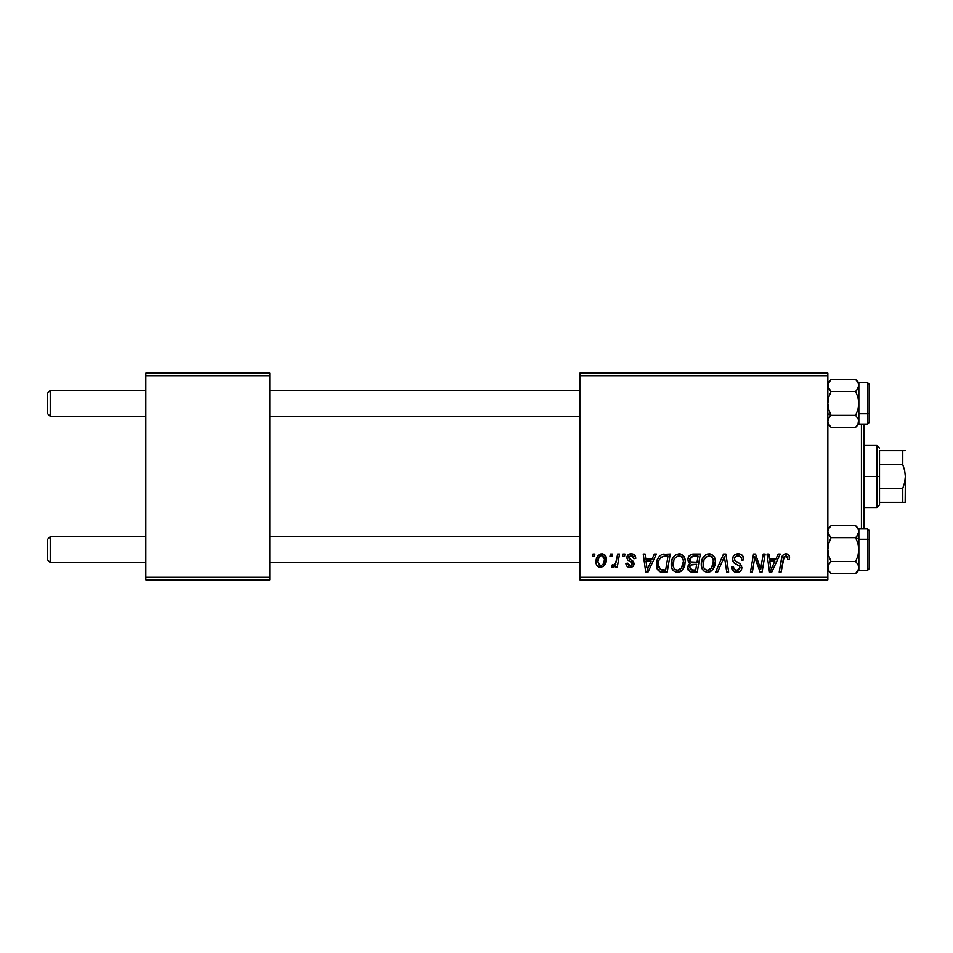 <?xml version="1.0" encoding="UTF-8"?>
<svg xmlns="http://www.w3.org/2000/svg" width="953" height="953" viewBox="0 0 953 953"><rect width="100%" height="100%" fill="white"/><g stroke="black" fill="none" stroke-linecap="round" stroke-linejoin="round"><path stroke-width="1.43" d="M579.841 373.159L827.847 373.159L827.847 375.744L579.841 375.744L579.841 577.256L827.847 577.256L827.847 373.159L579.841 373.159L579.841 375.744L579.841 373.159M671.198 564.271L672.27 558.97L675.641 554.801L680.466 553.931L684.147 556.897L685.267 560.888L684.742 565.808L683.134 569.167L680.442 571.597L677.083 572.312L674.105 571.252L671.936 568.464L671.198 564.271C671.067 568.858 673.152 571.538 677.44 572.324L682.813 569.596L685.29 561.591C685.314 557.136 683.241 554.527 679.084 553.764C673.795 555.027 671.162 558.529 671.198 564.271M652.15 558.934L654.377 554.003L656.414 554.003L648.016 572.086L645.717 572.086L643.239 554.003L645.133 554.003L645.729 558.934L652.15 558.934L645.729 558.934L645.133 554.003L643.239 554.003L645.717 572.086L648.016 572.086L656.414 554.003L654.377 554.003L652.15 558.934M785.868 553.764L789.108 555.504L789.406 559.399L787.512 559.637L787.583 557.255L786.547 556.028L784.188 556.564L781.103 572.086L779.197 572.086L782.032 556.588L783.592 554.443L785.868 553.764C783.14 554.205 781.663 555.897 781.436 558.827L779.197 572.086L781.103 572.086L783.271 559.28L785.748 555.885L787.69 558.065L787.512 559.637L789.406 559.399L789.56 557.755C789.56 555.254 788.322 553.931 785.868 553.764M732.5 559.077L733.441 556.004L736.026 554.098L739.349 553.848L742.482 555.408L743.769 559.887L741.887 560.114L741.279 557.243L739.016 555.956L736.097 556.266L734.441 558.244L734.989 560.638L739.766 563.568L741.589 565.808L741.553 569.453L739.671 571.657L735.787 572.253L732.392 570.061L731.559 566.69L733.429 566.499L733.989 568.822L736.216 570.156L738.635 569.858L740.005 567.917L739.302 566.022L733.655 562.544L732.5 559.077C732.547 561.531 733.739 563.223 736.061 564.14L739.302 566.022L740.005 567.631L736.895 570.204C734.775 570.108 733.619 569.012 733.429 566.916L731.547 567.083C731.797 570.37 733.56 572.122 736.824 572.324C739.969 572.217 741.648 570.621 741.887 567.523L739.766 563.568L734.858 560.495L734.37 558.911C734.692 556.886 735.907 555.873 738.039 555.885L741.41 557.445L741.887 560.114L743.769 559.887C743.828 556.016 741.958 553.967 738.17 553.764C734.727 553.919 732.833 555.694 732.5 559.077M715.596 572.086L723.494 554.003L725.888 554.003L728.664 572.086L726.758 572.086L724.387 556.588L717.621 572.086L715.596 572.086L717.621 572.086L724.387 556.588L726.758 572.086L728.664 572.086L725.888 554.003L723.494 554.003L715.596 572.086M701.253 564.271L702.325 558.97L705.708 554.801L710.521 553.931L714.035 556.6L715.334 560.888L714.798 565.808L713.189 569.167L710.509 571.597L707.15 572.312L704.16 571.252L702.004 568.464L701.253 564.271C701.134 568.858 703.219 571.538 707.507 572.324L712.868 569.596L715.346 561.591C715.369 557.136 713.309 554.527 709.139 553.764C703.85 555.027 701.229 558.529 701.253 564.271M592.552 556.588L592.992 554.003L594.863 554.003L594.481 556.588L592.552 556.588L594.481 556.588L594.863 554.003L592.992 554.003L592.552 556.588M687.875 559.625L688.709 556.588L691.008 554.443L700.324 554.003L697.262 572.086L690.127 571.788L687.756 568.965L688.221 565.093L690.127 563.283L688.411 561.829L687.875 559.625L690.127 563.283L687.637 567.69L690.127 571.788L697.262 572.086L700.324 554.003L693.081 554.003C689.829 554.42 688.09 556.29 687.875 559.625M775.921 558.934L778.148 554.003L780.185 554.003L771.787 572.086L769.488 572.086L767.01 554.003L768.892 554.003L769.5 558.934L775.921 558.934L769.5 558.934L768.892 554.003L767.01 554.003L769.488 572.086L771.787 572.086L780.185 554.003L778.148 554.003L775.921 558.934M761.304 565.034L763.234 554.003L765.14 554.003L762.055 572.086L760.065 572.086L754.895 556.743L752.382 572.086L750.464 572.086L753.525 554.003L755.515 554.003L760.72 569.322L761.304 565.034L760.72 569.322L755.515 554.003L753.525 554.003L750.464 572.086L752.382 572.086L754.895 556.743L760.065 572.086L762.055 572.086L765.14 554.003L763.234 554.003L761.304 565.034M631.243 553.764L634.543 554.944L635.734 558.47L633.852 558.696L633.269 556.397L631.875 555.492L628.885 556.564L629.075 558.577L633.137 561.234L634.079 563.318L632.947 566.38L629.325 567.345L626.8 566.07L625.871 563.402L627.753 563.163L628.408 565.034L629.73 565.713L632.053 564.664L631.887 562.663L627.753 559.971L626.824 557.91L628.182 554.717L631.243 553.764C628.635 553.788 627.157 555.063 626.812 557.576L627.753 559.971L632.018 562.878L632.208 563.938L630.231 565.748L627.753 563.163L625.871 563.402C626.085 565.999 627.515 567.321 630.147 567.392C632.566 567.285 633.876 566.034 634.09 563.652L628.682 557.434L631.16 555.408L633.852 558.696L635.734 558.22C635.603 555.361 634.114 553.884 631.243 553.764M662.001 554.432L670.257 554.003L667.195 572.086L659.869 571.669L656.831 567.952L657.129 560.126L659.44 556.123L662.001 554.432C658.154 556.659 656.295 560.066 656.403 564.688C656.176 568.059 657.51 570.442 660.381 571.848L667.195 572.086L670.257 554.003L662.001 554.432M596.042 561.889L597.4 556.576L599.628 554.372L602.868 553.86L605.798 556.183L606.072 561.853L603.142 566.618L598.52 566.952L596.554 564.795L596.042 561.889C595.959 565.081 597.424 566.916 600.426 567.392C604.571 566.392 606.549 563.592 606.382 559.006C606.37 555.909 604.881 554.169 601.903 553.764C597.876 554.777 595.923 557.481 596.042 561.889L596.054 562.389M609.932 556.588L610.373 554.003L612.243 554.003L611.85 556.588L609.932 556.588L611.85 556.588L612.243 554.003L610.373 554.003L609.932 556.588M616.662 559.256L617.615 554.003L619.521 554.003L617.294 567.154L615.388 567.154L615.864 564.438L613.863 567.047L611.54 566.916L612.291 564.855L613.696 565.2L615.328 563.64L616.662 559.256C616.555 562.044 615.412 564.045 613.244 565.272L612.291 564.855L611.54 566.916L612.815 567.392L615.864 564.438L615.388 567.154L617.294 567.154L619.521 554.003L617.615 554.003L616.662 559.256M622.619 556.588L623.048 554.003L624.93 554.003L624.537 556.588L622.619 556.588L624.537 556.588L624.93 554.003L623.048 554.003L622.619 556.588M579.841 579.841L827.847 579.841L827.847 375.744L579.841 375.744L579.841 579.841L579.841 577.256L827.847 577.256L827.847 579.841L579.841 579.841M145.821 373.159L269.83 373.159L269.83 375.744L145.821 375.744L145.821 577.256L269.83 577.256L269.83 373.159L145.821 373.159L145.821 375.744L145.821 373.159M145.821 579.841L269.83 579.841L269.83 375.744L145.821 375.744L145.821 579.841L145.821 577.256L269.83 577.256L269.83 579.841L145.821 579.841M687.756 568.965L688.209 570.168M691.199 556.79L698.061 556.111L697.024 562.222L693.045 562.222C691.032 562.401 689.936 561.555 689.746 559.685L690.008 558.291M692.688 556.207L690.782 557.112L689.746 559.685L692.688 556.207M693.212 556.147L694.07 556.123M690.591 569.715L692.497 569.977L689.519 567.619L690.556 565.081L696.667 564.331L695.714 569.977L692.497 569.977L695.714 569.977L696.667 564.331L692.009 564.462M689.758 566.237L690.365 569.572M707.352 554.038L705.708 554.801M703.707 556.623L703.183 557.374M701.718 560.674L701.515 561.567M701.372 562.461L701.289 563.366M701.277 564.986L701.325 565.701M708.282 572.276L709.056 572.145M709.699 569.644L711.391 568.202L707.567 570.204C704.541 569.62 703.064 567.702 703.135 564.474C703.028 559.959 704.982 557.1 709.008 555.885C711.998 556.445 713.487 558.327 713.475 561.496L711.391 568.202L713.225 564.176L713.237 559.518L711.331 556.659L708.651 555.897M705.625 569.703L707.066 570.18M703.671 567.44L704.827 569.084M722.862 560.257L723.184 559.53M743.757 559.292L743.709 558.696M734.632 563.318L736.061 564.14M737.717 565.022L738.527 565.498M733.036 570.883L734.775 572.003M739.766 563.568L738.646 562.878M737.503 562.258L736.8 561.877M736.109 561.484L735.442 561.031M734.858 560.495L734.489 559.745M734.441 558.244L734.668 557.624M784.938 553.86L783.199 554.765M783.271 559.28L783.449 558.363M783.616 557.696L783.866 557.04M787.583 557.255L787.69 558.065M770.417 565.594L769.762 561.043L774.896 561.043L770.894 570.108L774.896 561.043L769.762 561.043L770.703 567.845M755.86 560.281L756.515 562.258M756.706 562.782L757.147 564.033M628.92 567.273L627.753 566.844M646.646 565.594L646.003 561.043L651.125 561.043L647.123 570.108L651.125 561.043L646.003 561.043L646.932 567.845M664.17 554.027L663.431 554.098M657.129 560.126L656.712 561.615M664.193 556.183L667.993 556.111L665.659 569.977L660.548 569.668L658.285 564.795L658.404 562.949M661.489 569.894L662.323 569.965M658.702 567.607L661.132 569.834M658.678 561.531L658.285 564.795C658.166 559.471 660.596 556.576 665.587 556.111L662.835 556.433L660.524 557.898L662.835 556.433M664.884 556.135L667.993 556.111L665.659 569.977L662.919 569.977M673.652 556.623L673.128 557.374M678.226 572.276L678.989 572.145M680.442 571.597L681.729 570.716M679.644 569.644L681.335 568.202L677.5 570.204C674.474 569.62 672.997 567.702 673.08 564.474C672.961 559.959 674.915 557.1 678.941 555.885C681.943 556.445 683.432 558.327 683.408 561.496L681.335 568.202L682.967 565.046L683.396 560.995L682.598 558.136L680.859 556.385M675.57 569.703L676.999 570.18M673.616 567.44L674.76 569.084M678.238 555.944L675.248 557.791L673.842 560.269L673.294 566.475M606.132 557.088L605.798 556.183M600.866 553.884L597.4 556.576M596.113 560.507L596.066 561.198M603.142 566.618L605.036 564.51M599.568 565.534L600.509 565.748L597.924 561.901C597.805 558.661 599.127 556.504 601.891 555.408L604.5 559.208C604.678 562.532 603.344 564.7 600.509 565.748L600.771 565.725M598.841 557.898L597.936 561.377M603.392 563.759L604.488 559.733L603.737 556.349L601.379 555.468L599.08 557.434M614.673 566.296L615.328 565.403M689.746 559.685L690.973 561.913L697.024 562.222L698.061 556.111L694.534 556.111M707.567 570.204L708.675 570.061M708.293 555.944L705.315 557.791L703.91 560.269L703.362 566.475M660.524 557.898L659.5 559.435M658.285 564.795L658.499 566.928M677.5 570.204L678.607 570.061M680.502 556.207L678.584 555.897M597.924 561.901L599.294 565.367M601.033 565.689L603.118 564.2M50.235 536.694L47.65 539.279L47.65 559.947L50.235 562.532L50.235 536.694L50.235 562.532L145.821 562.532L50.235 562.532L47.65 559.947L47.65 539.279L50.235 536.694L145.821 536.694L50.235 536.694M269.83 562.532L579.841 562.532L269.83 562.532M831.04 573.48L827.847 570.287L831.04 573.48L828.741 570.585L827.847 567.511L828.741 564.438L831.04 561.543L855.651 561.543L857.95 564.426L858.844 567.511L858.617 565.963L858.617 569.072L855.651 573.48L857.95 570.597L855.651 573.48L831.04 573.48L855.651 573.48L858.844 570.287L858.844 539.279L855.651 537.671L857.95 543.448L858.844 549.607L857.962 555.742L855.651 561.543L831.04 561.543L828.753 555.778L827.847 549.607L828.741 543.484L831.04 537.671L855.651 537.671L857.95 543.448L858.844 549.607L858.844 531.703L857.962 534.776L855.651 537.671L831.04 537.671L828.753 534.788L827.847 531.703L828.741 528.641L831.04 525.734L855.651 525.734L857.95 528.629L858.844 531.703L858.844 528.939L858.844 531.703L858.844 528.939L867.635 528.939L869.184 530.499L869.184 540.053A1.549 0.774 180 0 0 867.635 539.279L867.635 570.168M856.568 536.694L858.844 531.703L857.95 528.629L855.651 525.734L831.04 525.734L827.847 528.939M579.841 536.694L269.83 536.694L579.841 536.694M50.235 390.468L47.65 393.053L47.65 413.721L50.235 416.306L50.235 390.468L50.235 416.306L145.821 416.306L50.235 416.306L47.65 413.721L47.65 393.053L50.235 390.468L145.821 390.468L50.235 390.468M867.635 382.832L867.635 413.721L858.844 413.721L858.844 382.713L855.651 379.52L831.04 379.52L855.651 379.52L857.962 382.415L858.844 385.488L856.568 390.468L857.95 388.574L855.651 391.457L857.95 397.222L858.844 403.393L857.962 409.516L855.651 415.329L858.617 419.725L857.95 418.212L858.844 421.297L858.617 419.737L857.962 424.359L855.651 427.266L857.962 424.359L855.651 427.266L831.04 427.266L855.651 427.266L858.844 424.061L858.844 413.721L867.635 413.721A1.549 0.774 0 0 0 869.184 412.947L869.184 384.369M579.841 390.468L269.83 390.468L579.841 390.468M269.83 416.306L579.841 416.306L269.83 416.306M869.184 568.631L869.184 540.053L869.184 568.691L867.635 570.275L867.635 539.279L858.844 539.279L867.635 539.279L867.635 528.939M828.741 528.641L827.847 531.703L828.741 534.788L828.086 533.275L831.04 537.671L828.741 543.484L827.847 549.607L828.753 555.778L831.04 561.543L828.61 564.688M858.844 546.915L858.844 550.965M867.635 529.058L867.635 539.279A1.549 0.774 0 0 1 869.184 540.053L869.184 530.595M858.117 564.736L858.844 567.511L858.844 549.607L857.962 555.742L855.651 561.543L857.95 564.438M856.664 536.587L857.962 534.776L855.651 537.671L858.844 539.279L858.844 531.703M858.844 570.287L858.844 567.511L857.926 570.644M857.331 571.55L857.891 570.704M828.741 570.585L828.074 565.975M827.847 424.061L831.04 427.266L828.753 424.371L827.847 421.297L828.741 418.224L831.04 415.329L827.847 413.721L831.04 415.329L828.753 409.552L827.847 403.393L828.741 397.258L831.04 391.457L855.651 391.457L831.04 391.457L828.741 388.55L827.847 385.488L828.074 387.037L828.086 383.928L831.04 379.52L827.847 382.713M869.184 413.614L869.184 412.947A1.549 0.774 180 0 1 867.635 413.721L867.635 382.725L869.184 384.273L869.184 422.465L867.635 424.061L867.635 413.721L867.635 423.942M831.04 427.266L828.753 424.371L827.847 421.297L828.741 418.224L831.04 415.329L855.651 415.329L831.04 415.329L828.753 409.552L827.847 403.393L828.741 397.258L831.04 391.457L828.086 387.049L828.741 388.562L827.847 385.488L828.776 382.356M858.844 402.035L858.844 406.085M858.844 421.297L858.844 403.393L857.962 409.516L855.651 415.329L858.617 419.725L857.962 424.359M869.184 422.405L869.184 412.947M857.95 382.403L855.651 379.52L857.962 382.415L858.844 385.488L858.844 382.713L867.635 382.725M858.093 388.312L855.651 391.457L857.95 397.222L858.844 403.393L858.617 387.025M829.372 381.45L828.812 382.296M861.429 424.061L861.429 528.939L861.429 424.061M864.014 528.939L864.014 424.061L864.014 528.939M879.512 450.662L879.512 464.659L879.512 450.662L902.765 450.662L879.512 450.662M879.512 476.5L879.512 464.659L879.512 488.341L879.512 476.5L876.927 476.5L879.512 476.5M864.014 445.504L876.927 445.504L876.927 476.5L876.927 445.504L879.512 448.077M864.014 476.5L876.927 476.5L864.014 476.5M902.765 502.338L879.512 502.338L879.512 504.923L879.512 488.341L879.512 502.338L905.35 502.338L902.765 502.338L902.765 488.341L879.512 488.341L902.765 488.341L902.765 502.338L904.647 502.338M864.014 507.496L876.927 507.496L876.927 476.5L876.927 507.496L879.512 504.923M905.171 450.662L902.765 450.662L902.765 464.659L879.512 464.659L902.765 464.659L904.647 470.448M904.647 450.662L902.765 450.662L902.765 464.659L904.659 470.472L905.35 476.5L904.647 482.552L902.765 488.341L904.647 482.552L905.35 476.5L905.171 502.338M905.35 502.338L905.35 476.333M904.659 470.472L905.35 476.5M858.844 570.275L867.635 570.275M858.844 528.939L855.651 525.734M858.844 424.061L867.635 424.061"/></g></svg>
